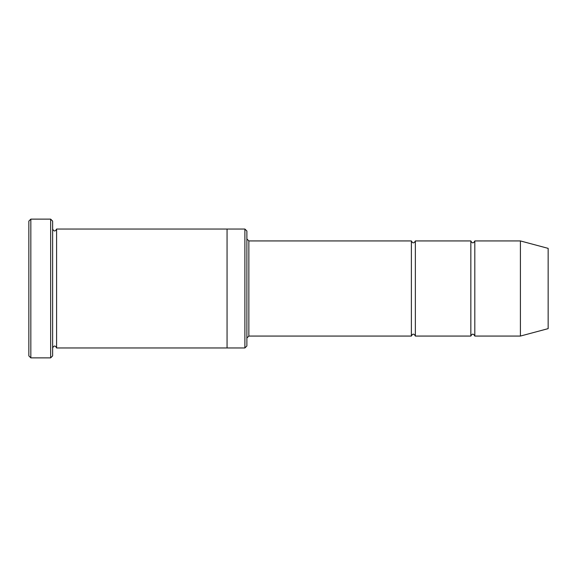 <?xml version="1.0" encoding="UTF-8"?>
<svg xmlns="http://www.w3.org/2000/svg" width="577" height="577" viewBox="0 0 577 577"><rect width="100%" height="100%" fill="white"/><g stroke="black" fill="none" stroke-linecap="round" stroke-linejoin="round"><path stroke-width="0.87" d="M411.387 336.066L248.86 336.066L248.86 240.934L411.387 240.934L411.387 336.066C412.706 333.513 414.034 333.513 415.353 336.066L415.353 240.934L470.846 240.934L470.846 336.066C472.174 333.513 473.493 333.513 474.813 336.066L474.813 240.934L520.404 240.934L520.404 336.066L474.813 336.066M244.893 229.04L246.877 231.024L246.877 345.976L244.893 347.96L244.893 229.04L227.057 229.04L227.057 347.96L244.893 347.96M52.637 347.96C53.957 345.407 55.277 345.407 56.596 347.96L56.596 229.04C55.277 231.593 53.957 231.593 52.637 229.04M30.833 219.13L30.833 357.87L28.85 355.894L28.85 221.106L30.833 219.13L50.653 219.13L50.653 357.87L52.637 355.894L52.637 221.106L50.653 219.13M520.404 336.066L548.15 328.638L548.15 248.362L520.404 240.934M415.353 336.066L470.846 336.066M56.596 347.96L227.057 347.96M56.596 229.04L227.057 229.04M474.813 240.934C473.493 243.487 472.174 243.487 470.846 240.934M415.353 240.934C414.034 243.487 412.706 243.487 411.387 240.934M248.86 240.934L246.877 238.95M248.86 336.066L246.877 338.05M30.833 357.87L50.653 357.87"/></g></svg>
